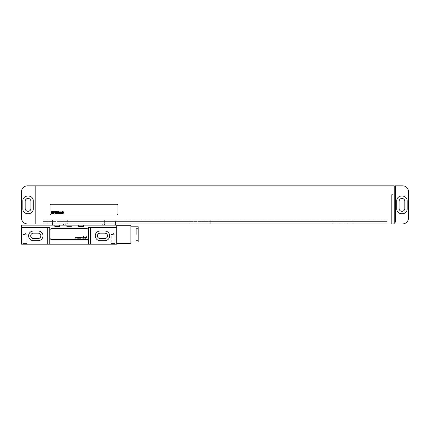 <?xml version="1.0" encoding="UTF-8"?>
<svg xmlns="http://www.w3.org/2000/svg" width="430" height="430" viewBox="0 0 430 430"><rect width="100%" height="100%" fill="white"/><g stroke="black" fill="none" stroke-linecap="round" stroke-linejoin="round"><path stroke-width="0.32" stroke-dasharray="2.15 1.61" d="M21.5 191.78L21.5 217.978A5.955 5.955 0 0 0 27.455 223.933L391.827 223.933L391.827 194.758L393.02 194.758L393.02 223.933L402.544 223.933A5.955 5.955 0 0 0 408.5 217.978L408.5 191.78A5.955 5.955 0 0 0 402.544 185.825L395.401 185.825L395.401 222.143L394.804 222.143L394.804 223.933L394.804 222.143L394.213 222.143L394.213 185.825L35.196 185.825L35.196 223.933L35.196 185.825L27.455 185.825A5.955 5.955 0 0 0 21.5 191.78M27.574 196.069A4.762 4.762 0 0 0 22.811 200.831L22.811 208.926A4.762 4.762 0 0 0 27.574 213.689L28.525 213.689A4.762 4.762 0 0 0 33.287 208.926L33.287 200.831A4.762 4.762 0 0 0 28.525 196.069L27.574 196.069A4.762 4.762 0 0 0 22.811 200.831L22.811 208.926A4.762 4.762 0 0 0 27.574 213.689L28.525 213.689A4.762 4.762 0 0 0 33.287 208.926L33.287 200.831A4.762 4.762 0 0 0 28.525 196.069L27.574 196.069A4.762 4.762 0 0 0 22.811 200.831L22.811 208.926A4.762 4.762 0 0 0 27.574 213.689L28.525 213.689A4.762 4.762 0 0 0 33.287 208.926L33.287 200.831A4.762 4.762 0 0 0 28.525 196.069L27.574 196.069M25.193 201.304L25.193 208.453A2.86 2.86 0 0 0 28.047 211.307A2.86 2.86 0 0 0 30.906 208.453L30.906 201.304A2.86 2.86 0 0 0 28.047 198.45A2.86 2.86 0 0 0 25.193 201.304M42.935 223.933L189.995 223.933L189.995 219.999L387.065 219.999L387.065 221.369L387.065 219.999L332.885 219.999L332.885 223.933L387.065 223.933L387.065 221.369L387.065 223.933L189.995 223.933L189.995 219.999L42.935 219.999L47.101 219.999L47.101 223.933L332.885 223.933L332.885 219.999L47.101 219.999L47.101 223.933L42.935 223.933L42.935 223.159L189.995 223.159L42.935 223.159L42.935 221.369L189.995 221.369L42.935 221.369L42.935 219.999L42.935 221.369L47.101 221.369L42.935 221.369L42.935 223.159L47.101 223.159L42.935 223.159L42.935 223.933M210.238 223.933L210.238 223.159L387.065 223.159L210.238 223.159L210.238 219.999L210.238 223.933M210.238 221.369L387.065 221.369L210.238 221.369M353.127 219.999L353.127 221.369L387.065 221.369L353.127 221.369L353.127 223.933L353.127 219.999M67.343 219.999L67.343 221.369L332.885 221.369L67.343 221.369L67.343 223.159L332.885 223.159L67.343 223.159L67.343 223.933L67.343 219.999M353.127 223.159L387.065 223.159L353.127 223.159M35.196 223.933L35.196 185.825M394.804 223.933L394.804 222.143M51.267 204.282A1.193 1.193 0 0 0 50.079 205.475L50.079 213.807A1.193 1.193 0 0 0 51.267 215L116.761 215A1.193 1.193 0 0 0 117.954 213.807L117.954 205.475A1.193 1.193 0 0 0 116.761 204.282L51.267 204.282M396.713 208.926A4.762 4.762 0 0 0 401.475 213.689L402.426 213.689A4.762 4.762 0 0 0 407.188 208.926L407.188 200.831A4.762 4.762 0 0 0 402.426 196.069L401.475 196.069A4.762 4.762 0 0 0 396.713 200.831L396.713 208.926A4.762 4.762 0 0 0 401.475 213.689L402.426 213.689A4.762 4.762 0 0 0 407.188 208.926L407.188 200.831A4.762 4.762 0 0 0 402.426 196.069L401.475 196.069A4.762 4.762 0 0 0 396.713 200.831L396.713 208.926A4.762 4.762 0 0 0 401.475 213.689L402.426 213.689A4.762 4.762 0 0 0 407.188 208.926L407.188 200.831A4.762 4.762 0 0 0 402.426 196.069L401.475 196.069A4.762 4.762 0 0 0 396.713 200.831L396.713 208.926M399.094 201.304L399.094 208.453A2.86 2.86 0 0 0 401.953 211.307A2.86 2.86 0 0 0 404.807 208.453L404.807 201.304A2.86 2.86 0 0 0 401.953 198.45A2.86 2.86 0 0 0 399.094 201.304M47.698 227.502L47.698 244.175L21.5 244.175L21.5 227.502L49.751 227.502L21.5 227.502L21.5 225.121L116.761 225.121L116.761 244.175L47.698 244.175M33.406 231.017A4.821 4.821 0 0 0 28.584 235.839A4.821 4.821 0 0 0 33.406 240.66L38.173 240.66A4.821 4.821 0 0 0 42.995 235.839A4.821 4.821 0 0 0 38.173 231.017L33.406 231.017A4.821 4.821 0 0 0 28.584 235.839A4.821 4.821 0 0 0 33.406 240.66L38.173 240.66A4.821 4.821 0 0 0 42.995 235.839A4.821 4.821 0 0 0 38.173 231.017L33.406 231.017A4.821 4.821 0 0 0 28.584 235.839A4.821 4.821 0 0 0 33.406 240.66L38.173 240.66A4.821 4.821 0 0 0 42.995 235.839A4.821 4.821 0 0 0 38.173 231.017L33.406 231.017M90.563 227.502L116.761 227.502L90.563 227.502L90.563 244.175M100.093 231.017A4.821 4.821 0 0 0 95.267 235.839A4.821 4.821 0 0 0 100.093 240.66L104.856 240.66A4.821 4.821 0 0 0 109.677 235.839A4.821 4.821 0 0 0 104.856 231.017L100.093 231.017A4.821 4.821 0 0 0 95.267 235.839A4.821 4.821 0 0 0 100.093 240.66L104.856 240.66A4.821 4.821 0 0 0 109.677 235.839A4.821 4.821 0 0 0 104.856 231.017L100.093 231.017A4.821 4.821 0 0 0 95.267 235.839A4.821 4.821 0 0 0 100.093 240.66L104.856 240.66A4.821 4.821 0 0 0 109.677 235.839A4.821 4.821 0 0 0 104.856 231.017L100.093 231.017M33.406 233.157A2.677 2.677 0 0 0 30.729 235.839A2.677 2.677 0 0 0 33.406 238.516L38.173 238.516A2.677 2.677 0 0 0 40.85 235.839A2.677 2.677 0 0 0 38.173 233.157L33.406 233.157M100.093 233.157A2.677 2.677 0 0 0 97.411 235.839A2.677 2.677 0 0 0 100.093 238.516L104.856 238.516A2.677 2.677 0 0 0 107.532 235.839A2.677 2.677 0 0 0 104.856 233.157L100.093 233.157M27.692 244.175L22.451 244.175L27.692 244.175L27.036 243.52L23.107 243.52L27.036 243.52L27.036 234.527L23.107 234.527L23.107 243.52L22.451 244.175M115.81 244.175L110.569 244.175L115.81 244.175L115.154 243.52L111.225 243.52L115.154 243.52L115.154 234.527L111.225 234.527L111.225 243.52L110.569 244.175M66.747 225.121L66.747 226.551L71.514 226.551L71.514 225.121M66.747 226.551L71.514 226.551M59.603 226.551L54.841 226.551M83.42 226.551L78.658 226.551M65.887 225.121L115.573 225.121L65.887 225.121L65.887 219.999L63.398 219.999L102.146 219.999L65.887 219.999L65.887 223.933M104.635 223.933L104.635 219.999L102.146 219.999L115.305 219.999L104.635 219.999L104.635 225.121M115.305 223.933L115.305 225.121M52.729 225.121L52.729 219.999L63.398 219.999L52.46 219.999L52.729 223.933M88.51 244.175L88.51 227.502L116.761 227.502M21.5 227.502L49.751 227.502L49.751 244.175M88.182 229.883A1.193 1.193 0 0 0 86.994 228.696L51.267 228.696A1.193 1.193 0 0 0 50.079 229.883L50.079 238.22A1.193 1.193 0 0 0 51.267 239.413L86.994 239.413A1.193 1.193 0 0 0 88.182 238.22L88.182 229.883M116.761 234.409L116.761 225.298L116.761 234.409M130.87 243.52L130.87 225.298M130.87 234.409L130.87 226.787L130.87 234.409M138.197 242.031L138.197 226.787M138.197 234.409L138.197 228.394L138.197 234.409M136.288 234.409L136.288 228.394L136.288 234.409M23.107 234.527L27.036 234.527L25.074 233.35L23.107 234.527M111.225 234.527L115.154 234.527L113.187 233.35L111.225 234.527M63.398 225.121L63.398 223.933M102.146 225.121L102.146 223.933M115.573 223.933L115.573 219.999M52.46 223.933L52.46 219.999M136.288 228.394L138.197 228.394M136.288 240.424L138.197 240.424"/><path stroke-width="0.64" d="M35.196 223.933L27.455 223.933A5.955 5.955 0 0 1 21.5 217.978L21.5 191.78A5.955 5.955 0 0 1 27.455 185.825L394.213 185.825L394.213 222.143L395.401 222.143L395.401 185.825L402.544 185.825A5.955 5.955 0 0 1 408.5 191.78L408.5 217.978A5.955 5.955 0 0 1 402.544 223.933L393.02 223.933L393.02 194.758L391.827 194.758L391.827 223.933L35.196 223.933L35.196 185.825M27.574 196.069A4.762 4.762 0 0 0 22.811 200.831L22.811 208.926A4.762 4.762 0 0 0 27.574 213.689L28.525 213.689A4.762 4.762 0 0 0 33.287 208.926L33.287 200.831A4.762 4.762 0 0 0 28.525 196.069L27.574 196.069M25.193 201.304L25.193 208.453A2.86 2.86 0 0 0 28.047 211.307A2.86 2.86 0 0 0 30.906 208.453L30.906 201.304A2.86 2.86 0 0 0 28.047 198.45A2.86 2.86 0 0 0 25.193 201.304M399.094 201.304L399.094 208.453A2.86 2.86 0 0 0 401.953 211.307A2.86 2.86 0 0 0 404.807 208.453L404.807 201.304A2.86 2.86 0 0 0 401.953 198.45A2.86 2.86 0 0 0 399.094 201.304M396.713 208.926A4.762 4.762 0 0 0 401.475 213.689L402.426 213.689A4.762 4.762 0 0 0 407.188 208.926L407.188 200.831A4.762 4.762 0 0 0 402.426 196.069L401.475 196.069A4.762 4.762 0 0 0 396.713 200.831L396.713 208.926M394.804 223.933L394.804 222.143M51.267 204.282A1.193 1.193 0 0 0 50.079 205.475L50.079 213.807A1.193 1.193 0 0 0 51.267 215L116.761 215A1.193 1.193 0 0 0 117.954 213.807L117.954 205.475A1.193 1.193 0 0 0 116.761 204.282L51.267 204.282M33.406 233.157A2.677 2.677 0 0 0 30.729 235.839A2.677 2.677 0 0 0 33.406 238.516L38.173 238.516A2.677 2.677 0 0 0 40.85 235.839A2.677 2.677 0 0 0 38.173 233.157L33.406 233.157M100.093 233.157A2.677 2.677 0 0 0 97.411 235.839A2.677 2.677 0 0 0 100.093 238.516L104.856 238.516A2.677 2.677 0 0 0 107.532 235.839A2.677 2.677 0 0 0 104.856 233.157L100.093 233.157M33.406 231.017A4.821 4.821 0 0 0 28.584 235.839A4.821 4.821 0 0 0 33.406 240.66L38.173 240.66A4.821 4.821 0 0 0 42.995 235.839A4.821 4.821 0 0 0 38.173 231.017L33.406 231.017M90.563 227.502L90.563 244.175L116.761 244.175L116.761 227.502L88.51 227.502L88.51 244.175L90.563 244.175M100.093 231.017A4.821 4.821 0 0 0 95.267 235.839A4.821 4.821 0 0 0 100.093 240.66L104.856 240.66A4.821 4.821 0 0 0 109.677 235.839A4.821 4.821 0 0 0 104.856 231.017L100.093 231.017M47.698 244.175L21.5 244.175L21.5 227.502L47.698 227.502L47.698 244.175L88.51 244.175M54.841 225.121L54.841 226.551L59.603 226.551L59.603 225.121L21.5 225.121L21.5 227.502M78.658 225.121L78.658 226.551L83.42 226.551L83.42 225.121L59.603 225.121M116.761 227.502L116.761 225.121L83.42 225.121M47.698 227.502L49.751 227.502L49.751 244.175M116.761 225.298L130.87 225.298L130.87 243.52L116.761 243.52M130.87 226.787L138.197 226.787L138.197 242.031L130.87 242.031M88.182 229.883A1.193 1.193 0 0 0 86.994 228.696L51.267 228.696A1.193 1.193 0 0 0 50.079 229.883L50.079 238.22A1.193 1.193 0 0 0 51.267 239.413L86.994 239.413A1.193 1.193 0 0 0 88.182 238.22L88.182 229.883M52.041 211.737L51.912 212.468L52.041 211.737M51.691 211.426L51.267 213.807L51.675 213.807L51.885 212.818L51.804 213.807L52.213 213.807L52.524 211.517L51.691 211.426M53.675 211.888L53.659 211.495L52.885 211.495L52.675 212.463L53.089 212.904L52.922 213.511L52.976 212.828L52.567 212.828L52.487 213.742L53.261 213.748L53.497 212.635L53.153 211.829L53.202 212.248L53.675 211.888M53.954 211.426L53.535 213.807L53.938 213.807L54.551 211.737L54.605 211.426L53.954 211.426M55.341 211.426L54.922 213.807L55.572 213.807L55.776 212.662L55.991 211.426L55.341 211.426M56.179 211.426L55.76 213.807L56.11 213.807L56.529 211.426L56.179 211.426M56.841 212.63L56.986 212.13L56.841 212.63M56.792 212.898L57.254 212.898L57.346 211.931L56.561 212.232L56.368 213.748L57.023 213.748L57.222 213.092L56.733 213.554L56.792 212.898M57.684 211.426L57.265 213.807L57.593 213.807L57.754 212.893L57.765 213.807L58.12 213.807L58.421 211.866L57.83 212.576L58.012 211.426L57.684 211.426M58.679 211.426L58.324 213.414L58.598 213.812L59.087 211.866L58.679 211.426M59.926 212.312L59.931 211.952L59.211 211.872L58.867 213.807L59.216 213.807L59.517 212.167L59.534 212.656L59.926 212.312M60.404 212.226L60.227 213.554L60.404 212.226M60.055 212.232L59.861 213.748L60.173 213.823L60.651 213.447L60.866 212.232L60.522 211.856L60.055 212.232M61.834 212.312L61.834 211.947L61.098 211.872L60.759 213.807L61.108 213.807L61.458 212.146L61.216 213.807L61.565 213.807L61.834 212.312M62.103 211.866L61.759 213.807L62.108 213.807L62.452 211.866L62.103 211.866M62.178 211.426L62.479 211.705L62.178 211.426M62.721 211.426L62.302 213.807L62.629 213.807L62.791 212.893L62.801 213.807L63.162 213.807L63.463 211.866L62.866 212.576L63.049 211.426L62.721 211.426M75.094 237.005L75.202 238.22L75.578 237.381L75.986 238.22L76.282 237.005L75.873 237.838L75.685 237.005L75.314 237.838L75.094 237.005M76.766 237.005L76.879 238.22L77.249 237.381L77.658 238.22L77.959 237.005L77.55 237.838L77.362 237.005L76.992 237.838L76.766 237.005M78.443 237.005L78.55 238.22L78.927 237.381L79.335 238.22L79.631 237.005L79.222 237.838L79.034 237.005L78.663 237.838L78.443 237.005M80.598 238.22L80.598 237.462L81.082 237.005L80.415 237.005L80.598 238.22M81.566 237.306L82.495 237.156L81.383 237.231L82.388 237.914L81.453 238.07L82.495 238.107L81.566 237.306M83.425 238.22L83.425 237.156L83.764 237.156L83.425 236.812L83.839 236.435L82.872 237.005L83.243 237.156L83.425 238.22M85.806 238.22L85.624 237.118L84.656 237.156L85.548 237.306L84.694 237.613L84.769 238.145L85.806 238.22M85.548 237.575L85.398 237.994L84.839 237.994L85.548 237.575M86.924 238.07L86.591 237.156L87 237.005L86.403 236.699L86.107 237.156L86.403 237.156L86.478 238.07L86.924 238.07M115.305 225.121L115.305 223.933M104.635 225.121L104.635 223.933M102.146 225.121L102.146 223.933M65.887 225.121L65.887 223.933M63.398 225.121L63.398 223.933M52.729 225.121L52.729 223.933M115.573 225.121L115.573 223.933M52.46 225.121L52.46 223.933"/></g></svg>
